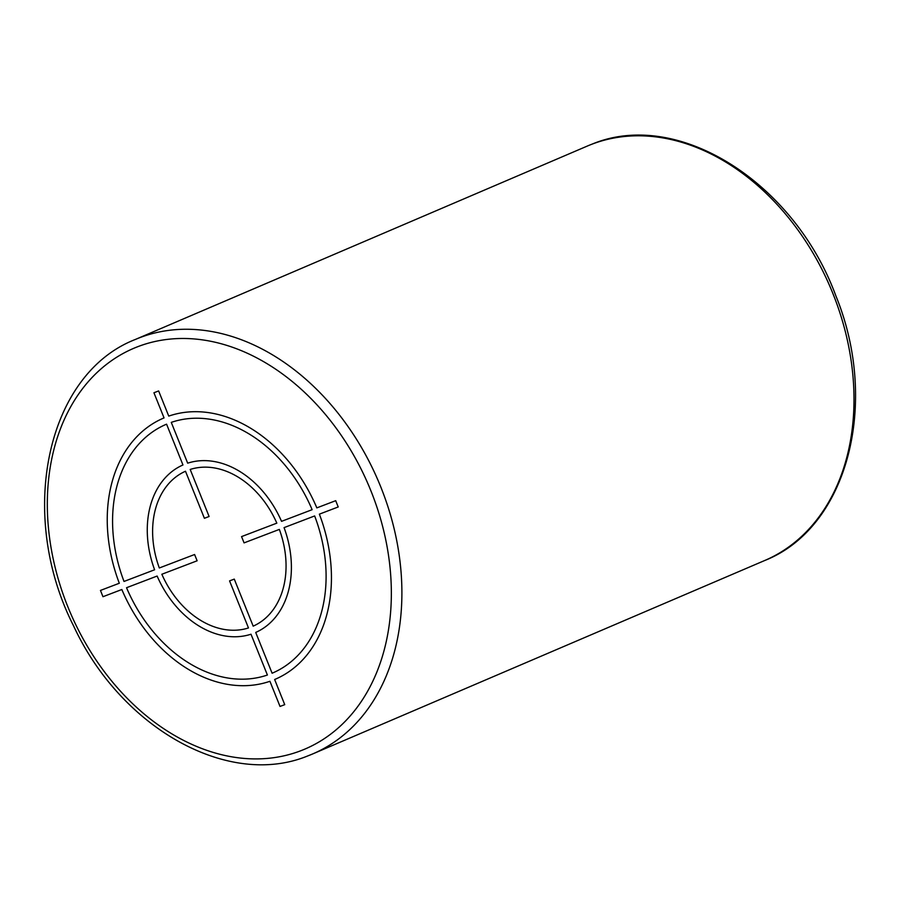 <?xml version="1.0" encoding="UTF-8"?>
<svg xmlns="http://www.w3.org/2000/svg" width="900" height="900" viewBox="0 0 900 900"><rect width="100%" height="100%" fill="white"/><g stroke="black" fill="none" stroke-linecap="round" stroke-linejoin="round"><path stroke-width="1.35" d="M284.738 704.655L274.635 679.5A142.009 105.694 -113.2 0 0 319.365 514.159L338.22 506.959L335.7 500.681L316.834 507.881A142.009 105.694 -113.2 0 0 168.75 416.104L158.636 390.949L153.934 392.749L164.047 417.904A142.009 105.694 -113.2 0 0 119.317 583.245L100.451 590.434L102.971 596.711L121.837 589.511A142.009 105.694 -113.2 0 0 269.921 681.289L280.035 706.444L284.738 704.655M126.54 587.722A135.248 100.665 -113.2 0 0 267.401 675.023L250.999 634.219A91.294 67.95 -113.2 0 1 157.129 576.045L126.54 587.722M161.843 574.256A84.532 62.91 -113.2 0 0 248.479 627.941L229.567 580.894L234.27 579.105L253.181 626.153A84.532 62.91 -113.2 0 0 279.349 529.414L244.069 542.88L241.549 536.602L276.829 523.148A84.532 62.91 -113.2 0 0 190.192 469.451L209.104 516.499L204.401 518.288L185.49 471.24A84.532 62.91 -113.2 0 0 159.322 567.979L194.602 554.512L197.123 560.79L161.843 574.256M166.567 424.17L182.959 464.963A91.294 67.95 -113.2 0 0 154.609 569.779L124.02 581.445A135.248 100.665 -113.2 0 1 166.567 424.17M312.131 509.681A135.248 100.665 -113.2 0 0 171.27 422.381L187.672 463.174A91.294 67.95 -113.2 0 1 281.543 521.347L312.131 509.681M272.104 673.222L255.713 632.43A91.294 67.95 -113.2 0 0 284.062 527.625L314.651 515.947A135.248 100.665 -113.2 0 1 272.104 673.222M138.082 346.567A217.901 162.18 -113.2 0 0 67.748 606.533A217.901 162.18 -113.2 0 0 300.589 750.825A217.901 162.18 -113.2 0 0 370.924 490.871A217.901 162.18 -113.2 0 0 138.082 346.567M139.894 337.624A225.405 167.771 -113.2 0 0 135.281 339.491C46.159 374.141 17.089 514.755 73.53 625.781C120.679 727.864 228.251 788.715 307.879 755.876L312.626 753.964A225.405 167.771 -113.2 0 0 379.496 483.806A225.405 167.771 -113.2 0 0 139.894 337.624M308.002 755.831A225.405 167.771 -113.2 0 0 312.626 753.964L764.719 560.509A225.405 167.771 66.8 0 0 831.6 290.351A225.405 167.771 66.8 0 0 591.998 144.169A225.405 167.771 66.8 0 0 587.374 146.036L135.281 339.491M591.188 144.484L592.121 144.124C677.565 108.427 794.07 182.183 835.751 295.549C879.93 403.054 847.597 527.839 764.719 560.509"/></g></svg>

